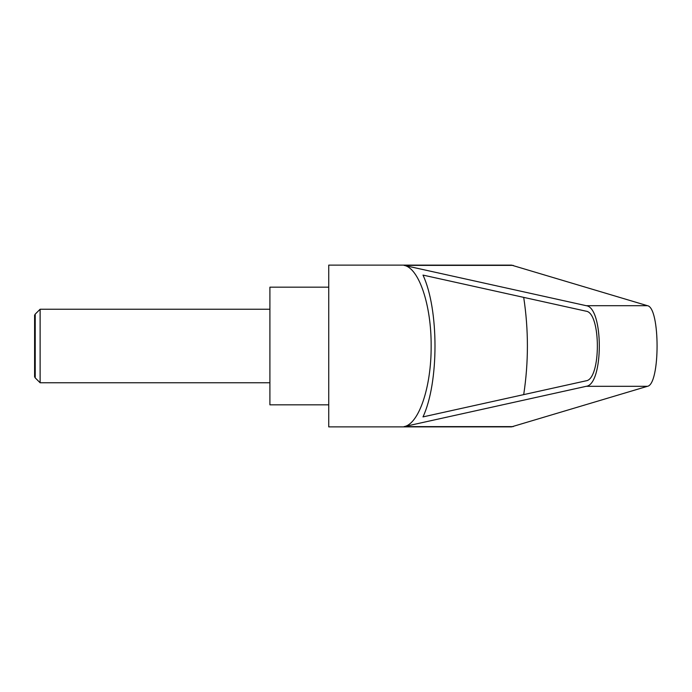<?xml version="1.0" encoding="UTF-8"?>
<svg xmlns="http://www.w3.org/2000/svg" width="692" height="692" viewBox="0 0 692 692"><rect width="100%" height="100%" fill="white"/><g stroke="black" fill="none" stroke-linecap="round" stroke-linejoin="round"><path stroke-width="1.04" d="M35.223 377.875L34.6 376.794L34.6 315.206L35.223 314.125L35.223 377.875L40.119 382.762L40.119 309.238L269.906 309.238M328.735 346L328.735 426.886L511.457 426.886L647.427 386.309C660.289 384.562 660.289 307.438 647.427 305.691L511.457 265.114L328.735 265.114L328.735 346M404.076 265.373L586.219 305.691C603.675 307.438 603.675 384.562 586.219 386.309L404.076 426.627C418.92 424.084 431.419 386.88 431.151 346C431.419 305.12 418.92 267.916 404.076 265.373L513.204 265.373M328.735 287.171L269.906 287.171L269.906 404.829L328.735 404.829M586.063 311.184C601.132 312.697 601.132 379.303 586.063 380.816L422.994 416.904C438.996 382.641 438.996 309.359 422.994 275.096L586.063 311.184M523.706 297.387C528.636 329.799 528.636 362.201 523.706 394.613M404.076 426.627L513.204 426.627M586.219 305.691L647.427 305.691M586.219 386.309L647.427 386.309M35.223 314.125L40.119 309.238M40.119 382.762L269.906 382.762"/></g></svg>
